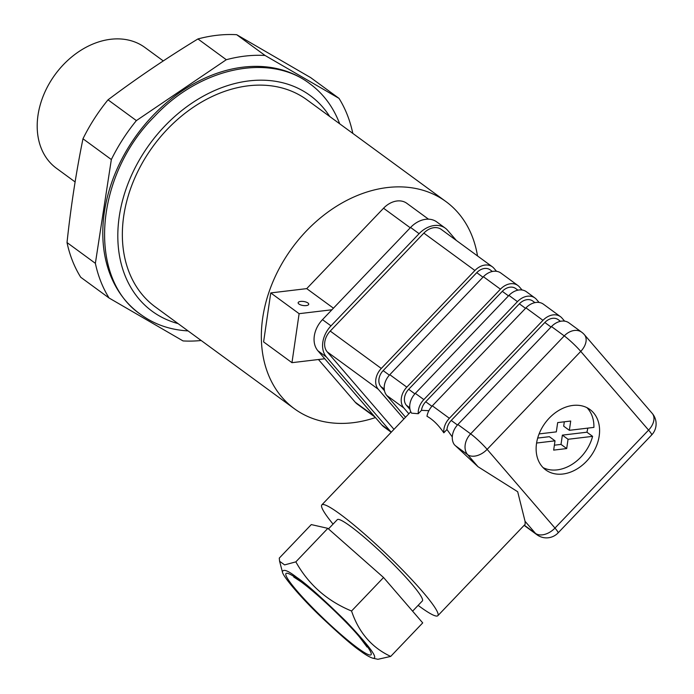 <?xml version="1.0" encoding="UTF-8"?>
<svg xmlns="http://www.w3.org/2000/svg" width="694" height="694" viewBox="0 0 694 694"><rect width="100%" height="100%" fill="white"/><g stroke="black" fill="none" stroke-linecap="round" stroke-linejoin="round"><path stroke-width="1.04" d="M333.441 308.188L306.722 288.626L383.548 208.226A21.393 16.118 126.2 0 1 406.823 203.316L428.493 219.174M375.454 417.562A128.347 96.718 -53.8 0 1 352.986 422.715A128.347 96.718 -53.8 0 1 294.325 408.697A128.347 96.718 -53.8 0 1 292.096 248.01A128.347 96.718 -53.8 0 1 445.947 201.581A128.347 96.718 -53.8 0 1 477.507 255.939M318.451 359.518L355.25 402.225A21.393 16.118 126.2 0 0 357.297 404.116L375.081 417.137M324.775 358.763L291.966 362.676L263.599 341.908L270.747 292.92L306.722 288.626M294.325 408.697L155.335 306.948A128.347 96.718 -53.8 0 1 153.105 146.261A128.347 96.718 -53.8 0 1 306.956 99.832L445.947 201.581M331.923 309.767L299.114 313.679L270.747 292.92M291.966 362.676L299.114 313.679M306.271 305.586A5.344 2.021 -171.7 0 1 300.754 304.935A5.344 2.021 -171.7 0 1 298.142 302.74A5.344 2.021 -171.7 0 1 303.729 301.508A5.344 2.021 -171.7 0 1 308.726 304.284A5.344 2.021 -171.7 0 1 306.271 305.586M163.281 60.925L144.89 47.461A74.865 56.414 126.2 0 0 110.667 39.28A74.865 56.414 126.2 0 0 43.922 94.306A74.865 56.414 126.2 0 0 56.44 168.278L75.108 181.941M265.056 55.468L236.697 34.7A155.083 116.861 126.2 0 0 216.415 35.359A155.083 116.861 126.2 0 0 197.937 38.951L226.305 59.719A155.083 116.861 126.2 0 1 265.056 55.468L339.019 98.375A155.083 116.861 126.2 0 1 352.734 133.066L352.691 133.309M236.697 34.7L310.652 77.607L339.019 98.375M95.373 263.33L67.014 242.562A155.083 116.861 126.2 0 0 80.721 277.253L109.088 298.021A155.083 116.861 126.2 0 1 95.373 263.33L111.344 159.542A155.083 116.861 126.2 0 1 136.38 120.6L226.305 59.719M67.014 242.562C70.831 206.864 76.149 172.268 82.976 138.774L111.344 159.542M136.38 120.6L108.021 99.832A155.083 116.861 126.2 0 0 82.976 138.774M108.021 99.832C136.492 78.439 166.465 58.14 197.937 38.951M178.098 323.612A133.69 100.743 -53.8 0 1 149.852 143.875A133.69 100.743 -53.8 0 1 329.719 116.488M188.065 330.908C170.195 329.893 154.502 324.48 140.977 314.651C87.236 278.78 94.132 176.588 154.311 116.661C200.028 67.396 269.68 52.683 309.966 83.818C323.413 93.733 333.32 107.067 339.687 123.792M140.977 314.66L139.555 313.627A143.051 107.796 -53.8 0 1 137.074 134.523A143.051 107.796 -53.8 0 1 308.552 82.768L309.975 83.809M201.173 340.502A155.083 116.861 126.2 0 1 183.051 340.928L109.088 298.021M391.208 432.249L384.086 427.036A24.064 18.131 -53.8 0 1 381.778 424.91L317.939 350.826A24.064 18.131 -53.8 0 1 322.484 319.648L410.588 227.45A24.064 18.131 -53.8 0 1 436.769 221.924L445.279 228.153A24.064 18.131 -53.8 0 1 447.587 230.287L456.331 240.436M391.277 432.171A24.064 18.131 -53.8 0 1 390.288 431.139L326.449 357.054A24.064 18.131 -53.8 0 1 330.995 325.876L419.098 233.678A24.064 18.131 -53.8 0 1 445.279 228.153M372.756 658.181C379.028 659.17 370.232 647.016 346.384 621.711C322.58 598.349 306.071 583.593 296.858 577.451C287.958 570.555 283.135 568.698 282.397 571.891C282.753 576.254 300.476 597.1 319.674 615.561C339.088 633.934 352.561 645.663 360.091 650.746C365.244 654.624 369.46 657.105 372.756 658.181L377.935 659.3L390.696 656.42L422.715 622.891L383.556 577.503L327.846 528.351L311.285 524.586L279.274 558.106L279.595 561.264L284.609 564.899L295.844 561.862L327.846 528.351M390.696 656.42C371.784 647.606 358.737 632.477 351.554 611.015L383.556 577.503M351.554 611.015C327.091 600.917 308.526 584.53 295.844 561.862M333.059 524.109A80.218 9.048 43.7 0 1 321.834 504.885A80.218 9.048 43.7 0 1 336.174 511.339A80.218 9.048 43.7 0 1 403.431 570.902A80.218 9.048 43.7 0 1 437.853 615.691A80.218 9.048 43.7 0 1 419.766 606.573A80.218 9.048 43.7 0 1 418.135 605.368M412.6 611.162L422.386 600.917A58.825 6.636 -136.3 0 0 384.424 555.495A58.825 6.636 -136.3 0 0 337.301 519.659L328.479 528.906M423.843 399.597L415.333 393.368A16.04 12.093 -53.8 0 0 411.551 413.156L418.256 413.719A16.04 12.093 -53.8 0 1 423.843 399.597L517.455 301.638A16.04 12.093 -53.8 0 1 534.909 297.96A16.04 12.093 -53.8 0 1 536.445 299.374L539.099 302.454M418.256 413.719L421.492 410.328A12.301 9.265 126.2 0 1 425.708 401.757L519.372 303.816A12.275 9.248 126.2 0 1 532.723 301.005L534.944 302.619M522.079 289.997L519.424 286.917A16.04 12.093 126.2 0 0 517.889 285.494A16.04 12.093 126.2 0 0 500.435 289.181L406.823 387.139A16.04 12.093 126.2 0 0 403.795 407.925L408.844 413.78M517.889 285.494L500.868 273.037A16.04 12.093 126.2 0 0 483.414 276.724L389.802 374.682A16.04 12.093 126.2 0 0 386.775 395.467L405.539 417.241M410.033 409.495L406.363 405.235A12.301 9.265 -53.8 0 1 408.688 389.299L502.291 291.341A12.301 9.265 -53.8 0 1 515.677 288.522L517.924 290.161M415.333 393.368L508.945 295.41A16.04 12.093 -53.8 0 1 526.399 291.723L534.909 297.96M428.875 410.692L421.492 410.328M560.44 316.646A16.04 12.093 -53.8 0 0 542.977 320.333L449.374 418.291A16.04 12.093 -53.8 0 0 443.822 432.813C438.435 424.997 432.822 419.48 426.975 416.27A16.04 12.093 -53.8 0 1 432.353 405.825L525.965 307.867A16.04 12.093 -53.8 0 1 543.419 304.189L560.44 316.646A16.04 12.093 -53.8 0 1 561.975 318.069L564.63 321.149M443.822 432.813L446.971 429.517A12.301 9.265 -53.8 0 1 451.239 420.451L544.842 322.493A12.301 9.265 -53.8 0 1 558.228 319.665L560.474 321.313M446.971 429.517L452.28 436.934M524.117 525.358A16.04 12.093 126.2 0 0 524.222 525.436L536.983 534.779A16.04 12.093 -53.8 0 1 535.447 533.356A16.04 10.393 -40.8 0 0 554.974 528.065A16.04 1.813 43.7 0 1 558.063 532.923L651.666 434.964A16.04 16.04 0 0 0 652.221 413.407L584.391 334.69A16.04 16.04 0 0 0 581.711 332.218L568.95 322.875A16.04 12.093 126.2 0 0 551.487 326.562L457.884 424.52A16.04 12.093 126.2 0 0 454.431 444.776L478.036 466.741L517.681 491.734L525.054 521.298L525.158 524.274L437.853 615.691M478.036 466.741L467.617 454.648A16.04 10.393 -40.8 0 0 487.136 449.356L554.974 528.065L648.578 430.107A16.04 1.813 43.7 0 1 651.666 434.964M403.891 418.968L378.265 389.239A16.04 12.093 -53.8 0 1 381.292 368.453L474.904 270.495A16.04 12.093 -53.8 0 1 492.358 266.808A16.04 12.093 -53.8 0 1 493.894 268.231L496.548 271.311M492.393 271.475L490.146 269.827A12.301 9.265 126.2 0 0 476.761 272.655L383.157 370.613A12.301 9.265 126.2 0 0 380.833 386.549L384.502 390.8M393.984 429.343L327.204 351.858A16.04 12.093 -53.8 0 1 330.24 331.073L423.843 233.115A16.04 12.093 -53.8 0 1 441.297 229.428L492.358 266.808M572.862 405.435A37.433 28.211 126.2 0 0 539.49 432.952A37.433 28.211 126.2 0 0 545.744 469.933A37.433 28.211 126.2 0 0 590.62 456.392A37.433 28.211 126.2 0 0 589.969 409.521A37.433 28.211 126.2 0 0 572.862 405.435M455.628 445.869L467.617 454.648A16.04 12.093 -53.8 0 1 465.197 444.724A16.04 12.093 -53.8 0 1 470.645 433.863L564.257 335.905A16.04 1.813 43.7 0 1 580.748 351.398L648.578 430.107A16.04 10.393 -40.8 0 0 652.221 413.407M457.884 424.52L470.645 433.863A16.04 1.813 43.7 0 1 487.136 449.356L580.748 351.398A16.04 10.393 -40.8 0 0 584.391 334.69M586.959 407.682A37.433 28.211 126.2 0 1 593.908 427.391L569.358 430.315L570.711 421.041L557.672 422.594L556.319 431.868L539.091 433.923M554.376 445.192L561.021 444.403L562.374 435.129L586.924 432.206A37.433 28.211 126.2 0 0 587.783 428.12M586.924 432.206L592.598 436.353A37.433 28.211 126.2 0 1 543.081 467.626M536.583 443.032L555.018 440.837L553.665 450.111L566.694 448.558L568.048 439.285L592.598 436.353M537.685 438.07L549.344 436.682L555.018 440.837M569.358 430.315L563.684 426.168L564.317 421.805M562.374 435.129L568.048 439.285M561.021 444.403L566.694 448.558M410.267 227.788L383.548 208.226M374.161 416.062L355.25 402.225M419.098 233.678L410.588 227.45M330.995 325.876L322.484 319.648M326.449 357.054L317.939 350.826M390.288 431.139L381.778 424.91M403.795 407.925L386.775 395.467M409.764 407.725L406.363 405.235M414.891 393.845L408.688 389.299M431.92 406.302L425.708 401.757M449.374 418.291L432.353 405.825M457.441 424.997L451.239 420.451M525.054 521.298L535.447 533.356L524.282 525.184M474.904 270.495L423.843 233.115M381.292 368.453L330.24 331.073M378.265 389.239L327.204 351.858M482.963 277.192L476.761 272.655M389.369 375.159L383.157 370.613M384.233 389.039L380.833 386.549M500.435 289.181L483.414 276.724M406.823 387.139L389.802 374.682M508.494 295.878L502.291 291.341M517.455 301.638L508.945 295.41M525.531 308.327L519.372 303.816M542.977 320.333L525.965 307.867M551.045 327.03L544.842 322.493M581.711 332.218A16.04 12.093 -53.8 0 0 564.257 335.905L551.487 326.562M299.192 580.149A58.825 6.636 43.7 0 1 370.128 650.842A58.825 6.636 43.7 0 1 316.082 611.275A58.825 6.636 43.7 0 1 299.192 580.149M536.983 534.779A16.04 16.04 0 0 0 558.063 532.923M410.779 411.75L321.834 504.885M282.397 571.891L279.595 561.264M293.753 577.026L300.719 581.563C319.171 595.079 348.683 623.75 359.622 637.161L367.083 647.06"/></g></svg>
